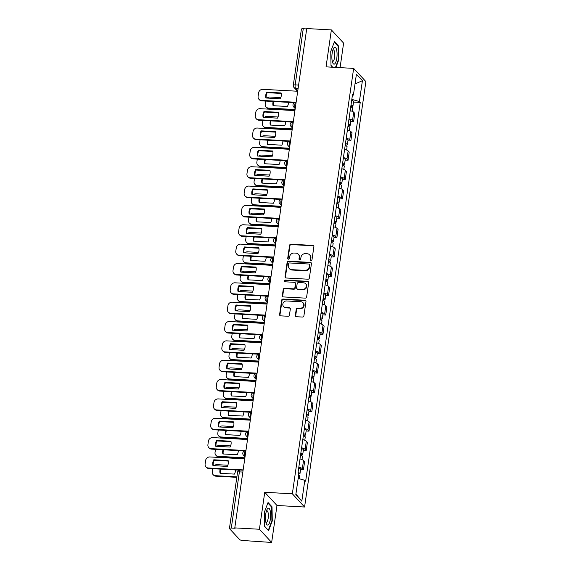 <?xml version="1.0" encoding="UTF-8"?>
<svg xmlns="http://www.w3.org/2000/svg" width="571" height="571" viewBox="0 0 571 571"><rect width="100%" height="100%" fill="white"/><g stroke="black" fill="none" stroke-linecap="round" stroke-linejoin="round"><path stroke-width="0.86" d="M311.038 260.433A0.892 0.821 -42.8 0 0 312.016 259.634L313.879 246.693A1.278 1.171 -42.8 0 0 312.837 245.409L290.967 244.21A1.278 1.171 -42.8 0 0 289.576 245.359L287.713 258.292A0.892 0.821 -42.8 0 0 288.441 259.191A0.892 0.821 -42.8 0 0 289.411 258.385L289.654 256.714A4.083 3.74 -42.8 0 1 294.108 253.032L295.928 253.131A4.083 3.74 -42.8 0 1 299.254 257.243L299.011 258.913A0.892 0.821 -42.8 0 0 299.739 259.812A0.892 0.821 -42.8 0 0 300.71 259.006L300.953 257.335A4.083 3.74 -42.8 0 1 305.406 253.652L307.227 253.752A4.083 3.74 -42.8 0 1 310.553 257.864L310.31 259.534A0.892 0.821 -42.8 0 0 311.038 260.433M295.335 315.435A1.278 1.171 -42.8 0 0 296.378 316.719L302.516 317.055A1.278 1.171 -42.8 0 0 303.9 315.906L305.97 301.538A1.278 1.171 -42.8 0 0 304.935 300.253L283.066 299.054A1.278 1.171 -42.8 0 0 281.674 300.203L279.604 314.571A1.278 1.171 -42.8 0 0 280.647 315.849L288.055 316.263A1.278 1.171 -42.8 0 0 289.447 315.106L290.332 308.961A1.278 1.171 -42.8 0 0 289.29 307.676L285.614 307.476A3.412 3.126 -42.8 0 1 283.216 302.894A3.412 3.126 -42.8 0 1 286.556 300.96L300.953 301.752A3.412 3.126 -42.8 0 1 303.358 306.334A3.412 3.126 -42.8 0 1 300.011 308.269L297.612 308.133A1.278 1.171 -42.8 0 0 296.221 309.289L295.335 315.435L295.692 315.82A1.278 1.171 -42.8 0 0 295.821 316.541M292.345 493.808L264.744 492.288L259.42 529.246L234.788 527.889L306.741 28.55L331.373 29.906L326.048 66.864L353.649 68.384L292.345 493.808L304.579 507.012L365.883 81.589L353.649 68.384M307.969 279.198A1.278 1.171 -42.8 0 0 309.361 278.041L311.431 263.681A1.278 1.171 -42.8 0 0 310.388 262.396L288.519 261.19A1.278 1.171 -42.8 0 0 287.127 262.339L285.057 276.707A1.278 1.171 -42.8 0 0 286.1 277.991L307.969 279.198M308.704 282.609L306.634 296.977A1.278 1.171 -42.8 0 1 305.242 298.126L283.373 296.92A1.278 1.171 -42.8 0 1 282.331 295.635L283.216 289.49A1.278 1.171 -42.8 0 1 284.608 288.341L293.48 288.826A1.278 1.171 -42.8 0 0 294.872 287.677L295.457 283.594A1.278 1.171 -42.8 0 0 294.415 282.317L285.186 281.803A0.892 0.821 -42.8 0 1 284.551 280.604A0.892 0.821 -42.8 0 1 285.429 280.097L307.662 281.325A1.278 1.171 -42.8 0 1 308.704 282.609M259.42 529.246L271.653 542.45L242.825 540.494A2.598 0.692 -171.8 0 1 239.634 539.588L229.542 528.696A2.598 0.692 -171.8 0 1 229.442 528.461L237.543 472.274A2.598 0.692 8.2 0 1 239.399 471.874L231.305 528.061A2.598 0.692 -171.8 0 0 229.442 528.461M340.073 67.642L343.606 43.111L331.373 29.906M271.653 542.45L276.978 505.492L304.579 507.012M234.788 527.889L235.145 528.275L231.305 528.061M298.59 85.1L295.164 84.908A2.598 0.692 8.2 0 0 293.301 85.307L301.402 29.121A2.598 0.692 8.2 0 1 303.258 28.721L295.164 84.908A2.598 0.785 93.2 0 0 295.521 88.162L297.798 90.618M306.691 28.914L303.258 28.721M349.009 118.882A5.981 1.599 8.2 0 1 352.528 120.41L353.706 112.223A5.981 1.599 -171.8 0 0 350.187 110.695M353.706 112.223L354.791 113.393L353.613 121.58L350.737 121.423M352.528 120.41L353.613 121.58M347.946 140.773L350.822 140.93L352.007 132.743L350.915 131.573A5.981 1.599 -171.8 0 0 347.404 130.045M346.219 138.232A5.981 1.599 8.2 0 1 349.738 139.759L350.822 140.93M345.155 160.123L348.039 160.28L349.216 152.093L348.132 150.922A5.981 1.599 -171.8 0 0 344.613 149.395M343.435 157.582A5.981 1.599 8.2 0 1 346.947 159.102L348.039 160.28M342.372 179.472L345.248 179.629L346.426 171.443L345.341 170.265A5.981 1.599 -171.8 0 0 341.822 168.745M340.644 176.931A5.981 1.599 8.2 0 1 344.163 178.452L345.248 179.629M339.581 198.815L342.464 198.979L343.642 190.793L342.55 189.615A5.981 1.599 -171.8 0 0 339.038 188.095M337.861 196.274A5.981 1.599 8.2 0 1 341.372 197.802L342.464 198.979M336.797 218.165L339.674 218.322L340.851 210.142L339.766 208.965A5.981 1.599 -171.8 0 0 336.248 207.437M335.07 215.624A5.981 1.599 8.2 0 1 338.589 217.151L339.674 218.322M334.006 237.515L336.883 237.672L338.068 229.485L336.976 228.314A5.981 1.599 -171.8 0 0 333.464 226.787M332.279 234.974A5.981 1.599 8.2 0 1 335.798 236.501L336.883 237.672M331.216 256.864L334.099 257.021L335.277 248.835L334.192 247.664A5.981 1.599 -171.8 0 0 330.673 246.137M329.496 254.323A5.981 1.599 8.2 0 1 333.007 255.851L334.099 257.021M328.432 276.214L331.308 276.371L332.486 268.184L331.401 267.007A5.981 1.599 -171.8 0 0 327.882 265.486M326.705 273.673A5.981 1.599 8.2 0 1 330.224 275.193L331.308 276.371M325.641 295.557L328.518 295.721L329.703 287.534L328.611 286.356A5.981 1.599 -171.8 0 0 325.099 284.836M323.914 293.023A5.981 1.599 8.2 0 1 327.433 294.543L328.518 295.721M322.851 314.906L325.734 315.064L326.912 306.884L325.827 305.706A5.981 1.599 -171.8 0 0 322.308 304.179M321.13 312.366A5.981 1.599 8.2 0 1 324.642 313.893L325.734 315.064M320.067 334.256L322.943 334.413L324.121 326.227L323.036 325.056A5.981 1.599 -171.8 0 0 319.517 323.529M318.34 331.715A5.981 1.599 8.2 0 1 321.858 333.243L322.943 334.413M317.276 353.606L320.153 353.763L321.337 345.576L320.245 344.406A5.981 1.599 -171.8 0 0 316.734 342.878M315.549 351.065A5.981 1.599 8.2 0 1 319.068 352.592L320.153 353.763M314.485 372.956L317.369 373.113L318.547 364.926L317.462 363.756A5.981 1.599 -171.8 0 0 313.943 362.228M312.765 370.415A5.981 1.599 8.2 0 1 316.277 371.935L317.369 373.113M311.702 392.306L314.578 392.463L315.756 384.276L314.671 383.098A5.981 1.599 -171.8 0 0 311.152 381.578M309.974 389.765A5.981 1.599 8.2 0 1 313.493 391.285L314.578 392.463M308.911 411.648L311.795 411.812L312.972 403.626L311.88 402.448A5.981 1.599 -171.8 0 0 308.369 400.928M307.191 409.107A5.981 1.599 8.2 0 1 310.703 410.635L311.795 411.812M306.127 430.998L309.004 431.155L310.181 422.968L309.097 421.798A5.981 1.599 -171.8 0 0 305.578 420.27M304.4 428.457A5.981 1.599 8.2 0 1 307.919 429.984L309.004 431.155M303.337 450.348L306.213 450.505L307.398 442.318L306.306 441.147A5.981 1.599 -171.8 0 0 302.794 439.62M301.609 447.807A5.981 1.599 8.2 0 1 305.128 449.334L306.213 450.505M300.546 469.697L303.429 469.854L304.607 461.668L303.522 460.497A5.981 1.599 -171.8 0 0 300.003 458.97M298.826 467.157A5.981 1.599 8.2 0 1 302.337 468.677L303.429 469.854M352.386 95.443L353.406 95.071L356.411 74.237L362.407 80.704L359.402 101.538L351.822 99.39M298.169 478.434L304.814 480.325L305.656 481.232L360.237 102.445L359.402 101.538M304.814 480.325L301.816 501.16L295.821 494.693L298.826 473.859L297.991 472.952L352.571 94.165L353.406 95.071M335.905 67.407L338.696 60.026L338.432 45.908L334.456 41.619L330.745 51.447L331.009 65.558L332.55 67.228M264.744 492.288L276.978 505.492M268.57 530.737L272.281 520.916L272.017 506.798L268.042 502.509L264.33 512.33L264.594 526.448L268.57 530.737M353.52 102.073L360.237 102.445M362.407 80.704L355.005 83.987M295.906 494.093L301.816 501.16M338.275 59.998L338.696 60.026M337.761 45.873L338.432 45.908M271.86 520.888L272.281 520.916M271.346 506.762L272.017 506.798M310.717 260.355A0.892 0.821 -42.8 0 1 310.667 259.919L310.91 258.249A4.083 3.74 -42.8 0 0 310.017 255.258L309.66 254.873M298.362 254.252L298.719 254.637A4.083 3.74 -42.8 0 1 299.611 257.628L299.368 259.298A0.892 0.821 -42.8 0 0 299.418 259.726M313.75 245.973A1.278 1.171 -42.8 0 0 313.194 245.794L291.324 244.595A1.278 1.171 -42.8 0 0 289.932 245.744L288.07 258.677A0.892 0.821 -42.8 0 0 288.119 259.106M311.302 262.96A1.278 1.171 -42.8 0 0 310.745 262.781L288.876 261.575A1.278 1.171 -42.8 0 0 287.484 262.724L285.414 277.092A1.278 1.171 -42.8 0 0 285.543 277.813M309.532 264.923A0.892 0.821 -42.8 0 0 308.811 264.023L289.611 262.967A0.892 0.821 -42.8 0 0 288.64 263.773L288.384 265.536A4.083 3.74 -42.8 0 0 291.71 269.648L304.828 270.368A4.083 3.74 -42.8 0 0 309.282 266.686L309.532 264.923L309.889 265.308A0.892 0.821 -42.8 0 0 309.696 264.651L309.339 264.273M289.276 268.527L289.633 268.912A4.083 3.74 -42.8 0 0 292.066 270.033L291.71 269.648M309.889 265.308L309.639 267.071A4.083 3.74 -42.8 0 1 305.185 270.754L292.066 270.033M295.178 282.666L295.535 283.052A1.278 1.171 -42.8 0 1 295.814 283.98L295.221 288.062A1.278 1.171 -42.8 0 1 293.837 289.212L284.965 288.726A1.278 1.171 -42.8 0 0 283.573 289.875L282.688 296.021A1.278 1.171 -42.8 0 0 282.816 296.742M308.576 281.888A1.278 1.171 -42.8 0 0 308.019 281.71L285.785 280.482A0.892 0.821 -42.8 0 0 284.865 281.717M302.68 289.333A3.412 3.126 -42.8 0 0 305.656 283.758A3.412 3.126 -42.8 0 0 303.622 282.823L298.547 282.538A1.278 1.171 -42.8 0 0 297.156 283.694L296.57 287.77A1.278 1.171 -42.8 0 0 297.605 289.054L303.037 289.718A3.412 3.126 -42.8 0 0 306.013 284.144L305.656 283.758M296.849 288.705L297.205 289.09A1.278 1.171 -42.8 0 0 297.962 289.44L297.605 289.054M303.037 289.718L297.962 289.44M302.987 302.687L303.344 303.073A3.412 3.126 -42.8 0 1 300.367 308.654L297.969 308.518A1.278 1.171 -42.8 0 0 296.577 309.668L295.692 315.82M283.58 306.541L283.937 306.927A3.412 3.126 -42.8 0 0 285.971 307.862L285.614 307.476M290.204 308.24A1.278 1.171 -42.8 0 0 289.647 308.062L285.971 307.862M305.849 300.817A1.278 1.171 -42.8 0 0 305.292 300.639L283.423 299.44A1.278 1.171 -42.8 0 0 282.031 300.589L279.961 314.949A1.278 1.171 -42.8 0 0 280.083 315.67M350.73 106.955A3.248 0.871 8.2 0 1 352.664 108.055L352.193 111.324M273.195 101.495A8.13 7.437 -42.8 0 0 273.059 105.699L287.399 106.484A8.13 7.437 -42.8 0 0 288.462 102.337M280.804 97.62L269.99 97.027A3.904 3.569 -42.8 0 0 267.107 98.062M265.665 101.081L265.222 104.143A3.904 3.569 -42.8 0 0 268.406 108.062L295.071 109.532M350.958 105.378A1.563 0.414 8.2 0 1 351.293 105.706A1.563 0.414 8.2 0 1 350.88 105.921M351.029 104.85A3.248 0.871 8.2 0 1 352.964 105.942A3.248 0.871 8.2 0 1 350.801 106.449M351.679 100.382A3.248 0.871 8.2 0 1 353.606 101.481L352.964 105.942M273.823 101.531A8.13 7.437 -42.8 0 0 273.416 105.714M295.007 110.003L268.87 108.569A3.904 3.569 137.2 0 1 266.543 107.498L266.079 106.998M281.21 93.437L267.228 92.666A8.13 7.437 137.2 0 0 266.286 98.019M294.772 102.687L261.732 100.867A3.904 3.569 137.2 0 1 259.405 99.797L258.941 99.297A3.904 3.569 -42.8 0 0 261.268 100.368L261.732 100.867M266.764 92.167A8.13 7.437 137.2 0 0 265.929 97.998L280.261 98.783A8.13 7.437 137.2 0 0 281.103 92.959L266.764 92.167L267.228 92.666M297.705 91.246L262.86 89.326A3.904 3.569 -42.8 0 0 258.613 92.845L258.092 96.442A3.904 3.569 -42.8 0 0 258.941 99.297M296.113 102.288L261.268 100.368M347.939 126.305A3.248 0.871 8.2 0 1 349.873 127.404L349.402 130.673M270.404 120.845A8.13 7.437 -42.8 0 0 270.269 125.042L284.608 125.834A8.13 7.437 -42.8 0 0 285.671 121.687M278.02 116.969L267.207 116.377A3.904 3.569 -42.8 0 0 264.316 117.412M262.881 120.431L262.439 123.486A3.904 3.569 -42.8 0 0 265.615 127.412L292.281 128.882M348.167 124.728A1.563 0.414 8.2 0 1 348.503 125.049A1.563 0.414 8.2 0 1 348.089 125.27M348.246 124.2A3.248 0.871 8.2 0 1 350.18 125.292A3.248 0.871 8.2 0 1 348.01 125.798M348.888 119.732A3.248 0.871 8.2 0 1 350.822 120.831L350.18 125.292M271.032 120.881A8.13 7.437 -42.8 0 0 270.633 125.063M292.216 129.353L266.079 127.911A3.904 3.569 137.2 0 1 263.752 126.848L263.288 126.341M345.155 145.655A3.248 0.871 8.2 0 1 347.082 146.747L346.611 150.016M267.621 140.195A8.13 7.437 -42.8 0 0 267.485 144.392L281.817 145.184A8.13 7.437 -42.8 0 0 282.888 141.037M275.229 136.319L264.416 135.727A3.904 3.569 -42.8 0 0 261.532 136.762M260.09 139.781L259.648 142.836A3.904 3.569 -42.8 0 0 262.824 146.761L289.497 148.232M345.376 144.078A1.563 0.414 8.2 0 1 345.719 144.399A1.563 0.414 8.2 0 1 345.305 144.613M345.455 143.542A3.248 0.871 8.2 0 1 347.389 144.641A3.248 0.871 8.2 0 1 345.227 145.148M346.097 139.081A3.248 0.871 8.2 0 1 348.032 140.173L347.389 144.641M268.242 140.23A8.13 7.437 -42.8 0 0 267.842 144.413M289.426 148.703L263.288 147.261A3.904 3.569 137.2 0 1 260.961 146.19L260.497 145.691M334.32 47.486A8.451 2.555 93.2 0 0 333.457 48.592A8.451 2.555 93.2 0 0 332.679 62.696A8.451 2.555 93.2 0 0 334.627 63.952A8.451 2.555 93.2 0 0 337.061 53.86A8.451 2.555 93.2 0 0 334.32 47.486M332.251 61.197A5.789 1.749 93.2 0 0 332.686 61.418A5.789 1.749 93.2 0 0 333.114 61.275A5.789 1.749 93.2 0 0 334.777 55.044A5.789 1.749 93.2 0 0 333.328 49.863A5.789 1.749 93.2 0 0 332.9 50.005A5.789 1.749 93.2 0 0 332.864 50.027M334.271 42.104L338.068 46.201L338.325 59.876L335.484 67.385M332.722 67.235L331.002 65.379M267.906 508.376A8.451 2.555 93.2 0 0 267.042 509.482A8.451 2.555 93.2 0 0 266.264 523.586A8.451 2.555 93.2 0 0 268.213 524.842A8.451 2.555 93.2 0 0 270.647 514.742A8.451 2.555 93.2 0 0 267.906 508.376M265.836 522.087A5.789 1.749 93.2 0 0 266.272 522.308A5.789 1.749 93.2 0 0 266.7 522.165A5.789 1.749 93.2 0 0 268.363 515.934A5.789 1.749 93.2 0 0 266.907 510.752A5.789 1.749 93.2 0 0 266.486 510.895A5.789 1.749 93.2 0 0 266.45 510.917M267.856 502.994L271.653 507.091L271.91 520.766L268.313 530.288L264.587 526.269M278.42 112.787L264.444 112.016A8.13 7.437 137.2 0 0 263.495 117.362M291.988 122.037L258.949 120.217A3.904 3.569 137.2 0 1 256.622 119.146L256.158 118.647A3.904 3.569 -42.8 0 0 258.485 119.717L258.949 120.217M263.98 111.516A8.13 7.437 137.2 0 0 263.138 117.348L277.477 118.133A8.13 7.437 137.2 0 0 278.313 112.309L263.98 111.516L264.444 112.016M294.921 110.596L260.076 108.676A3.904 3.569 -42.8 0 0 255.822 112.194L255.308 115.792A3.904 3.569 -42.8 0 0 256.158 118.647M293.33 121.63L258.485 119.717M275.629 132.137L261.654 131.366A8.13 7.437 137.2 0 0 260.711 136.712M289.197 141.38L256.158 139.56A3.904 3.569 137.2 0 1 253.831 138.496L253.367 137.989A3.904 3.569 -42.8 0 0 255.694 139.06L256.158 139.56M261.19 130.866A8.13 7.437 137.2 0 0 260.347 136.69L274.687 137.483A8.13 7.437 137.2 0 0 275.529 131.651L261.19 130.866L261.654 131.366M292.131 129.945L257.285 128.025A3.904 3.569 -42.8 0 0 253.039 131.537L252.518 135.134A3.904 3.569 -42.8 0 0 253.367 137.989M290.539 140.98L255.694 139.06M342.364 165.005A3.248 0.871 8.2 0 1 344.299 166.097L343.828 169.366M264.83 159.545A8.13 7.437 -42.8 0 0 264.694 163.741L279.033 164.534A8.13 7.437 -42.8 0 0 280.097 160.38M272.438 155.669L261.632 155.069A3.904 3.569 -42.8 0 0 258.742 156.104M257.3 159.131L256.864 162.185A3.904 3.569 -42.8 0 0 260.041 166.111L286.706 167.581M342.593 163.427A1.563 0.414 8.2 0 1 342.928 163.749A1.563 0.414 8.2 0 1 342.514 163.963M342.671 162.892A3.248 0.871 8.2 0 1 344.599 163.991A3.248 0.871 8.2 0 1 342.436 164.498M343.314 158.431A3.248 0.871 8.2 0 1 345.248 159.523L344.599 163.991M265.458 159.58A8.13 7.437 -42.8 0 0 265.051 163.763M286.642 168.052L260.504 166.611A3.904 3.569 137.2 0 1 258.178 165.54L257.714 165.04M339.574 184.347A3.248 0.871 8.2 0 1 341.508 185.447L341.037 188.715M262.046 178.894A8.13 7.437 -42.8 0 0 261.903 183.091L276.243 183.876A8.13 7.437 -42.8 0 0 277.306 179.729M269.655 175.019L258.841 174.419A3.904 3.569 -42.8 0 0 255.951 175.454M254.516 178.473L254.074 181.535A3.904 3.569 -42.8 0 0 257.25 185.461L283.923 186.931M339.802 182.77A1.563 0.414 8.2 0 1 340.138 183.098A1.563 0.414 8.2 0 1 339.724 183.312M339.881 182.242A3.248 0.871 8.2 0 1 341.815 183.341A3.248 0.871 8.2 0 1 339.652 183.848M340.523 177.774A3.248 0.871 8.2 0 1 342.457 178.873L341.815 183.341M262.667 178.923A8.13 7.437 -42.8 0 0 262.267 183.113M283.851 187.402L257.714 185.96A3.904 3.569 137.2 0 1 255.387 184.89L254.923 184.39M336.79 203.697A3.248 0.871 8.2 0 1 338.724 204.796L338.253 208.065M259.255 198.237A8.13 7.437 -42.8 0 0 259.12 202.441L273.452 203.226A8.13 7.437 -42.8 0 0 274.523 199.079M266.864 194.361L256.051 193.769A3.904 3.569 -42.8 0 0 253.167 194.804M251.725 197.823L251.283 200.885A3.904 3.569 -42.8 0 0 254.459 204.811L281.132 206.274M337.018 202.12A1.563 0.414 8.2 0 1 337.354 202.448A1.563 0.414 8.2 0 1 336.94 202.662M337.09 201.592A3.248 0.871 8.2 0 1 339.024 202.684A3.248 0.871 8.2 0 1 336.861 203.19M337.732 197.123A3.248 0.871 8.2 0 1 339.666 198.223L339.024 202.684M259.876 198.273A8.13 7.437 -42.8 0 0 259.477 202.455M281.06 206.745L254.923 205.31A3.904 3.569 137.2 0 1 252.603 204.24L252.139 203.74M272.845 151.486L258.863 150.715A8.13 7.437 137.2 0 0 257.921 156.061M286.414 160.729L253.367 158.909A3.904 3.569 137.2 0 1 251.04 157.839L250.583 157.339A3.904 3.569 -42.8 0 0 252.903 158.41L253.367 158.909M258.399 150.216A8.13 7.437 137.2 0 0 257.564 156.04L271.896 156.832A8.13 7.437 137.2 0 0 272.738 151.001L258.399 150.216L258.863 150.715M289.34 149.288L254.495 147.375A3.904 3.569 -42.8 0 0 250.248 150.887L249.727 154.484A3.904 3.569 -42.8 0 0 250.583 157.339M287.755 160.33L252.903 158.41M270.054 170.829L256.079 170.058A8.13 7.437 137.2 0 0 255.13 175.411M283.623 180.079L250.583 178.259A3.904 3.569 137.2 0 1 248.257 177.188L247.793 176.689A3.904 3.569 -42.8 0 0 250.119 177.759L250.583 178.259M255.615 169.558A8.13 7.437 137.2 0 0 254.773 175.39L269.112 176.182A8.13 7.437 137.2 0 0 269.947 170.351L255.615 169.558L256.079 170.058M286.556 168.638L251.711 166.718A3.904 3.569 -42.8 0 0 247.457 170.237L246.943 173.834A3.904 3.569 -42.8 0 0 247.793 176.689M284.965 179.679L250.119 177.759M267.271 190.179L253.288 189.408A8.13 7.437 137.2 0 0 252.346 194.761M280.832 199.429L247.793 197.609A3.904 3.569 137.2 0 1 245.466 196.538L245.002 196.039A3.904 3.569 -42.8 0 0 247.329 197.109L247.793 197.609M252.825 188.908A8.13 7.437 137.2 0 0 251.982 194.74L266.322 195.525A8.13 7.437 137.2 0 0 267.164 189.7L252.825 188.908L253.288 189.408M283.766 187.987L248.92 186.067A3.904 3.569 -42.8 0 0 244.674 189.586L244.152 193.184A3.904 3.569 -42.8 0 0 245.002 196.039M282.174 199.029L247.329 197.109M333.999 223.047A3.248 0.871 8.2 0 1 335.934 224.146L335.462 227.415M256.465 217.587A8.13 7.437 -42.8 0 0 256.329 221.784L270.668 222.576A8.13 7.437 -42.8 0 0 271.732 218.429M264.08 213.711L253.267 213.119A3.904 3.569 -42.8 0 0 250.376 214.154M248.935 217.173L248.499 220.228A3.904 3.569 -42.8 0 0 251.675 224.153L278.341 225.624M334.228 221.469A1.563 0.414 8.2 0 1 334.563 221.791A1.563 0.414 8.2 0 1 334.149 222.012M334.306 220.941A3.248 0.871 8.2 0 1 336.233 222.033A3.248 0.871 8.2 0 1 334.071 222.54M334.949 216.473A3.248 0.871 8.2 0 1 336.883 217.572L336.233 222.033M257.093 217.622A8.13 7.437 -42.8 0 0 256.686 221.805M278.277 226.095L252.139 224.653A3.904 3.569 137.2 0 1 249.812 223.589L249.349 223.09M264.48 209.528L250.505 208.758A8.13 7.437 137.2 0 0 249.556 214.104M278.048 218.779L245.002 216.959A3.904 3.569 137.2 0 1 242.682 215.888L242.218 215.388A3.904 3.569 -42.8 0 0 244.538 216.459L245.002 216.959M250.041 208.258A8.13 7.437 137.2 0 0 249.199 214.089L263.531 214.874A8.13 7.437 137.2 0 0 264.373 209.05L250.041 208.258L250.505 208.758M280.982 207.337L246.13 205.417A3.904 3.569 -42.8 0 0 241.883 208.936L241.362 212.533A3.904 3.569 -42.8 0 0 242.218 215.388M279.39 218.372L244.538 216.459M331.209 242.397A3.248 0.871 8.2 0 1 333.143 243.489L332.672 246.765M253.681 236.936A8.13 7.437 -42.8 0 0 253.545 241.133L267.878 241.926A8.13 7.437 -42.8 0 0 268.948 237.779M261.29 233.061L250.476 232.468A3.904 3.569 -42.8 0 0 247.586 233.503M246.151 236.522L245.708 239.577A3.904 3.569 -42.8 0 0 248.885 243.503L275.557 244.973M331.437 240.819A1.563 0.414 8.2 0 1 331.772 241.14A1.563 0.414 8.2 0 1 331.358 241.362M331.515 240.284A3.248 0.871 8.2 0 1 333.45 241.383A3.248 0.871 8.2 0 1 331.287 241.89M332.158 235.823A3.248 0.871 8.2 0 1 334.092 236.915L333.45 241.383M254.302 236.972A8.13 7.437 -42.8 0 0 253.902 241.155M275.486 245.444L249.349 244.003A3.904 3.569 137.2 0 1 247.022 242.932L246.558 242.432M261.689 228.878L247.714 228.107A8.13 7.437 137.2 0 0 246.765 233.453M275.258 238.121L242.218 236.308A3.904 3.569 137.2 0 1 239.891 235.238L239.427 234.738A3.904 3.569 -42.8 0 0 241.754 235.802L242.218 236.308M247.25 227.608A8.13 7.437 137.2 0 0 246.408 233.439L260.747 234.224A8.13 7.437 137.2 0 0 261.589 228.393L247.25 227.608L247.714 228.107M278.191 226.687L243.346 224.767A3.904 3.569 -42.8 0 0 239.092 228.279L238.578 231.876A3.904 3.569 -42.8 0 0 239.427 234.738M276.6 237.722L241.754 235.802M328.425 261.746A3.248 0.871 8.2 0 1 330.359 262.838L329.888 266.107M250.89 256.286A8.13 7.437 -42.8 0 0 250.755 260.483L265.094 261.275A8.13 7.437 -42.8 0 0 266.157 257.128M258.499 252.411L247.686 251.811A3.904 3.569 -42.8 0 0 244.802 252.846M243.36 255.872L242.918 258.927A3.904 3.569 -42.8 0 0 246.101 262.853L272.767 264.323M328.653 260.169A1.563 0.414 8.2 0 1 328.989 260.49A1.563 0.414 8.2 0 1 328.575 260.704M328.725 259.634A3.248 0.871 8.2 0 1 330.659 260.733A3.248 0.871 8.2 0 1 328.496 261.24M329.374 255.173A3.248 0.871 8.2 0 1 331.301 256.265L330.659 260.733M251.511 256.322A8.13 7.437 -42.8 0 0 251.112 260.504M272.695 264.794L246.565 263.352A3.904 3.569 137.2 0 1 244.238 262.282L243.774 261.782M258.906 248.228L244.923 247.457A8.13 7.437 137.2 0 0 243.981 252.803M272.467 257.471L239.427 255.651A3.904 3.569 137.2 0 1 237.101 254.58L236.637 254.081A3.904 3.569 -42.8 0 0 238.964 255.151L239.427 255.651M244.459 246.958A8.13 7.437 137.2 0 0 243.624 252.782L257.956 253.574A8.13 7.437 137.2 0 0 258.799 247.743L244.459 246.958L244.923 247.457M275.4 246.037L240.555 244.117A3.904 3.569 -42.8 0 0 236.308 247.628L235.787 251.226A3.904 3.569 -42.8 0 0 236.637 254.081M273.809 257.071L238.964 255.151M325.634 281.089A3.248 0.871 8.2 0 1 327.568 282.188L327.097 285.457M248.1 275.636A8.13 7.437 -42.8 0 0 247.964 279.833L262.303 280.625A8.13 7.437 -42.8 0 0 263.367 276.471M255.715 271.76L244.902 271.161A3.904 3.569 -42.8 0 0 242.011 272.196M240.577 275.215L240.134 278.277A3.904 3.569 -42.8 0 0 243.31 282.202L269.976 283.673M325.863 279.519A1.563 0.414 8.2 0 1 326.198 279.84A1.563 0.414 8.2 0 1 325.784 280.054M325.941 278.983A3.248 0.871 8.2 0 1 327.875 280.083A3.248 0.871 8.2 0 1 325.706 280.589M326.583 274.515A3.248 0.871 8.2 0 1 328.518 275.615L327.875 280.083M248.728 275.665A8.13 7.437 -42.8 0 0 248.321 279.854M269.912 284.144L243.774 282.702A3.904 3.569 137.2 0 1 241.447 281.631L240.983 281.132M256.115 267.571L242.14 266.807A8.13 7.437 137.2 0 0 241.19 272.153M269.683 276.821L236.644 275.001A3.904 3.569 137.2 0 1 234.317 273.93L233.853 273.43A3.904 3.569 -42.8 0 0 236.18 274.501L236.644 275.001M241.676 266.3A8.13 7.437 137.2 0 0 240.834 272.131L255.173 272.924A8.13 7.437 137.2 0 0 256.008 267.092L241.676 266.3L242.14 266.807M272.617 265.379L237.764 263.459A3.904 3.569 -42.8 0 0 233.518 266.978L232.997 270.575A3.904 3.569 -42.8 0 0 233.853 273.43M271.025 276.421L236.18 274.501M322.851 300.439A3.248 0.871 8.2 0 1 324.778 301.538L324.307 304.807M245.316 294.979A8.13 7.437 -42.8 0 0 245.18 299.183L259.512 299.968A8.13 7.437 -42.8 0 0 260.583 295.821M252.924 291.103L242.111 290.511A3.904 3.569 -42.8 0 0 239.228 291.545M237.786 294.565L237.343 297.627A3.904 3.569 -42.8 0 0 240.519 301.552L267.192 303.015M323.072 298.861A1.563 0.414 8.2 0 1 323.407 299.19A1.563 0.414 8.2 0 1 322.993 299.404M323.15 298.333A3.248 0.871 8.2 0 1 325.085 299.432A3.248 0.871 8.2 0 1 322.922 299.932M323.793 293.865A3.248 0.871 8.2 0 1 325.727 294.964L325.085 299.432M245.937 295.014A8.13 7.437 -42.8 0 0 245.537 299.197M267.121 303.486L240.983 302.052A3.904 3.569 137.2 0 1 238.657 300.981L238.193 300.482M320.06 319.789A3.248 0.871 8.2 0 1 321.994 320.888L321.523 324.157M242.525 314.328A8.13 7.437 -42.8 0 0 242.39 318.532L256.729 319.317A8.13 7.437 -42.8 0 0 257.792 315.171M250.134 310.453L239.328 309.86A3.904 3.569 -42.8 0 0 236.437 310.895M234.995 313.914L234.56 316.969A3.904 3.569 -42.8 0 0 237.736 320.895L264.402 322.365M320.288 318.211A1.563 0.414 8.2 0 1 320.624 318.539A1.563 0.414 8.2 0 1 320.21 318.754M320.36 317.683A3.248 0.871 8.2 0 1 322.294 318.775A3.248 0.871 8.2 0 1 320.131 319.282M321.009 313.215A3.248 0.871 8.2 0 1 322.936 314.314L322.294 318.775M243.153 314.364A8.13 7.437 -42.8 0 0 242.746 318.547M264.337 322.836L238.2 321.402A3.904 3.569 137.2 0 1 235.873 320.331L235.409 319.831M317.269 339.138A3.248 0.871 8.2 0 1 319.203 340.237L318.732 343.506M239.734 333.678A8.13 7.437 -42.8 0 0 239.599 337.875L253.938 338.667A8.13 7.437 -42.8 0 0 255.001 334.52M247.35 329.802L236.537 329.21A3.904 3.569 -42.8 0 0 233.646 330.245M232.211 333.264L231.769 336.319A3.904 3.569 -42.8 0 0 234.945 340.245L261.611 341.715M317.497 337.561A1.563 0.414 8.2 0 1 317.833 337.882A1.563 0.414 8.2 0 1 317.419 338.103M317.576 337.026A3.248 0.871 8.2 0 1 319.51 338.125A3.248 0.871 8.2 0 1 317.34 338.632M318.218 332.565A3.248 0.871 8.2 0 1 320.153 333.664L319.51 338.125M240.362 333.714A8.13 7.437 -42.8 0 0 239.963 337.896M261.547 342.186L235.409 340.744A3.904 3.569 137.2 0 1 233.082 339.681L232.618 339.174M314.485 358.488A3.248 0.871 8.2 0 1 316.413 359.58L315.941 362.849M236.951 353.028A8.13 7.437 -42.8 0 0 236.815 357.225L251.147 358.017A8.13 7.437 -42.8 0 0 252.218 353.87M244.559 349.152L233.746 348.553A3.904 3.569 -42.8 0 0 230.862 349.588M229.421 352.614L228.978 355.669A3.904 3.569 -42.8 0 0 232.154 359.594L258.827 361.065M314.707 356.911A1.563 0.414 8.2 0 1 315.049 357.232A1.563 0.414 8.2 0 1 314.635 357.446M314.785 356.375A3.248 0.871 8.2 0 1 316.719 357.475A3.248 0.871 8.2 0 1 314.557 357.981M315.428 351.914A3.248 0.871 8.2 0 1 317.362 353.006L316.719 357.475M237.572 353.064A8.13 7.437 -42.8 0 0 237.172 357.246M258.756 361.536L232.618 360.094A3.904 3.569 137.2 0 1 230.291 359.023L229.835 358.524M311.695 377.838A3.248 0.871 8.2 0 1 313.629 378.93L313.158 382.199M234.16 372.378A8.13 7.437 -42.8 0 0 234.024 376.575L248.364 377.367A8.13 7.437 -42.8 0 0 249.427 373.213M241.776 368.502L230.962 367.902A3.904 3.569 -42.8 0 0 228.072 368.937M226.63 371.964L226.195 375.019A3.904 3.569 -42.8 0 0 229.371 378.944L256.036 380.414M311.923 376.26A1.563 0.414 8.2 0 1 312.258 376.582A1.563 0.414 8.2 0 1 311.845 376.796M312.002 375.725A3.248 0.871 8.2 0 1 313.929 376.824A3.248 0.871 8.2 0 1 311.766 377.331M312.644 371.264A3.248 0.871 8.2 0 1 314.578 372.356L313.929 376.824M234.788 372.406A8.13 7.437 -42.8 0 0 234.381 376.596M255.972 380.886L229.835 379.444A3.904 3.569 137.2 0 1 227.508 378.373L227.044 377.874M308.904 397.18A3.248 0.871 8.2 0 1 310.838 398.28L310.367 401.549M231.376 391.72A8.13 7.437 -42.8 0 0 231.234 395.924L245.573 396.709A8.13 7.437 -42.8 0 0 246.643 392.562M238.985 387.852L228.172 387.252A3.904 3.569 -42.8 0 0 225.281 388.287M223.846 391.306L223.404 394.368A3.904 3.569 -42.8 0 0 226.58 398.294L253.253 399.757M309.132 395.603A1.563 0.414 8.2 0 1 309.468 395.931A1.563 0.414 8.2 0 1 309.054 396.146M309.211 395.075A3.248 0.871 8.2 0 1 311.145 396.174A3.248 0.871 8.2 0 1 308.982 396.681M309.853 390.607A3.248 0.871 8.2 0 1 311.787 391.706L311.145 396.174M231.997 391.756A8.13 7.437 -42.8 0 0 231.598 395.946M253.181 400.228L227.044 398.794A3.904 3.569 137.2 0 1 224.717 397.723L224.253 397.223M253.324 286.92L239.349 286.15A8.13 7.437 137.2 0 0 238.407 291.503M266.893 296.171L233.853 294.35A3.904 3.569 137.2 0 1 231.526 293.28L231.062 292.78A3.904 3.569 -42.8 0 0 233.389 293.851L233.853 294.35M238.885 285.65A8.13 7.437 137.2 0 0 238.043 291.481L252.382 292.273A8.13 7.437 137.2 0 0 253.224 286.442L238.885 285.65L239.349 286.15M269.826 284.729L234.981 282.809A3.904 3.569 -42.8 0 0 230.727 286.328L230.213 289.925A3.904 3.569 -42.8 0 0 231.062 292.78M268.234 295.771L233.389 293.851M250.541 306.27L236.558 305.499A8.13 7.437 137.2 0 0 235.616 310.852M264.109 315.52L231.062 313.7A3.904 3.569 137.2 0 1 228.735 312.63L228.272 312.13A3.904 3.569 -42.8 0 0 230.598 313.201L231.062 313.7M236.094 305A8.13 7.437 137.2 0 0 235.259 310.831L249.591 311.616A8.13 7.437 137.2 0 0 250.433 305.792L236.094 305L236.558 305.499M267.035 304.079L232.19 302.159A3.904 3.569 -42.8 0 0 227.943 305.678L227.422 309.275A3.904 3.569 -42.8 0 0 228.272 312.13M265.444 315.121L230.598 313.201M247.75 325.62L233.775 324.849A8.13 7.437 137.2 0 0 232.825 330.195M261.318 334.87L228.279 333.05A3.904 3.569 137.2 0 1 225.952 331.979L225.488 331.48A3.904 3.569 -42.8 0 0 227.815 332.543L228.279 333.05M233.311 324.349A8.13 7.437 137.2 0 0 232.468 330.181L246.808 330.966A8.13 7.437 137.2 0 0 247.643 325.135L233.311 324.349L233.775 324.849M264.252 323.429L229.406 321.509A3.904 3.569 -42.8 0 0 225.152 325.027L224.639 328.618A3.904 3.569 -42.8 0 0 225.488 331.48M262.66 334.463L227.815 332.543M244.966 344.97L230.984 344.199A8.13 7.437 137.2 0 0 230.042 349.545M258.527 354.213L225.488 352.393A3.904 3.569 137.2 0 1 223.161 351.329L222.697 350.822A3.904 3.569 -42.8 0 0 225.024 351.893L225.488 352.393M230.52 343.699A8.13 7.437 137.2 0 0 229.678 349.523L244.017 350.316A8.13 7.437 137.2 0 0 244.859 344.484L230.52 343.699L230.984 344.199M261.461 342.778L226.616 340.858A3.904 3.569 -42.8 0 0 222.369 344.37L221.848 347.967A3.904 3.569 -42.8 0 0 222.697 350.822M259.869 353.813L225.024 351.893M242.175 364.312L228.193 363.549A8.13 7.437 137.2 0 0 227.251 368.895M255.744 373.562L222.697 371.742A3.904 3.569 137.2 0 1 220.377 370.672L219.914 370.172A3.904 3.569 -42.8 0 0 222.233 371.243L222.697 371.742M227.729 363.042A8.13 7.437 137.2 0 0 226.894 368.873L241.226 369.665A8.13 7.437 137.2 0 0 242.068 363.834L227.729 363.042L228.193 363.549M258.67 362.121L223.825 360.208A3.904 3.569 -42.8 0 0 219.578 363.72L219.057 367.317A3.904 3.569 -42.8 0 0 219.914 370.172M257.086 373.163L222.233 371.243M239.385 383.662L225.409 382.891A8.13 7.437 137.2 0 0 224.46 388.244M252.953 392.912L219.914 391.092A3.904 3.569 137.2 0 1 217.587 390.022L217.123 389.522A3.904 3.569 -42.8 0 0 219.45 390.593L219.914 391.092M224.945 382.392A8.13 7.437 137.2 0 0 224.103 388.223L238.442 389.015A8.13 7.437 137.2 0 0 239.278 383.184L224.945 382.392L225.409 382.891M255.887 381.471L221.041 379.551A3.904 3.569 -42.8 0 0 216.787 383.07L216.273 386.667A3.904 3.569 -42.8 0 0 217.123 389.522M254.295 392.513L219.45 390.593M306.12 416.53A3.248 0.871 8.2 0 1 308.055 417.629L307.583 420.898M228.586 411.07A8.13 7.437 -42.8 0 0 228.45 415.274L242.782 416.059A8.13 7.437 -42.8 0 0 243.853 411.912M236.194 407.194L225.381 406.602A3.904 3.569 -42.8 0 0 222.497 407.637M221.056 410.656L220.613 413.718A3.904 3.569 -42.8 0 0 223.789 417.637L250.462 419.107M306.349 414.953A1.563 0.414 8.2 0 1 306.684 415.281A1.563 0.414 8.2 0 1 306.27 415.495M306.42 414.425A3.248 0.871 8.2 0 1 308.354 415.517A3.248 0.871 8.2 0 1 306.192 416.023M307.062 409.957A3.248 0.871 8.2 0 1 308.997 411.056L308.354 415.517M229.207 411.106A8.13 7.437 -42.8 0 0 228.807 415.288M250.391 419.578L224.253 418.143A3.904 3.569 137.2 0 1 221.933 417.073L221.469 416.573M236.601 403.012L222.619 402.241A8.13 7.437 137.2 0 0 221.676 407.594M250.162 412.262L217.123 410.442A3.904 3.569 137.2 0 1 214.796 409.371L214.332 408.872A3.904 3.569 -42.8 0 0 216.659 409.942L217.123 410.442M222.155 401.741A8.13 7.437 137.2 0 0 221.32 407.573L235.652 408.358A8.13 7.437 137.2 0 0 236.494 402.534L222.155 401.741L222.619 402.241M253.096 400.821L218.25 398.901A3.904 3.569 -42.8 0 0 214.004 402.419L213.483 406.017A3.904 3.569 -42.8 0 0 214.332 408.872M251.504 411.862L216.659 409.942M303.329 435.88A3.248 0.871 8.2 0 1 305.264 436.979L304.793 440.248M225.795 430.42A8.13 7.437 -42.8 0 0 225.659 434.617L239.998 435.409A8.13 7.437 -42.8 0 0 241.062 431.262M233.411 426.544L222.597 425.952A3.904 3.569 -42.8 0 0 219.707 426.987M218.265 430.006L217.829 433.061A3.904 3.569 -42.8 0 0 221.006 436.986L247.671 438.457M303.558 434.303A1.563 0.414 8.2 0 1 303.893 434.624A1.563 0.414 8.2 0 1 303.479 434.845M303.636 433.774A3.248 0.871 8.2 0 1 305.564 434.866A3.248 0.871 8.2 0 1 303.401 435.373M304.279 429.306A3.248 0.871 8.2 0 1 306.213 430.406L305.564 434.866M226.423 430.455A8.13 7.437 -42.8 0 0 226.016 434.638M247.607 438.928L221.469 437.486A3.904 3.569 137.2 0 1 219.143 436.422L218.679 435.916M233.81 422.362L219.835 421.591A8.13 7.437 137.2 0 0 218.886 426.937M247.379 431.612L214.332 429.792A3.904 3.569 137.2 0 1 212.012 428.721L211.548 428.221A3.904 3.569 -42.8 0 0 213.875 429.292L214.332 429.792M219.371 421.091A8.13 7.437 137.2 0 0 218.529 426.922L232.868 427.708A8.13 7.437 137.2 0 0 233.703 421.883L219.371 421.091L219.835 421.591M250.312 420.17L215.46 418.25A3.904 3.569 -42.8 0 0 211.213 421.769L210.692 425.366A3.904 3.569 -42.8 0 0 211.548 428.221M248.72 431.205L213.875 429.292M300.539 455.23A3.248 0.871 8.2 0 1 302.473 456.322L302.002 459.591M223.011 449.77A8.13 7.437 -42.8 0 0 222.876 453.966L237.208 454.759A8.13 7.437 -42.8 0 0 238.278 450.612M230.62 445.894L219.806 445.301A3.904 3.569 -42.8 0 0 216.923 446.336M215.481 449.356L215.039 452.41A3.904 3.569 -42.8 0 0 218.215 456.336L244.888 457.806M300.767 453.652A1.563 0.414 8.2 0 1 301.103 453.974A1.563 0.414 8.2 0 1 300.689 454.188M300.846 453.117A3.248 0.871 8.2 0 1 302.78 454.216A3.248 0.871 8.2 0 1 300.617 454.723M301.488 448.656A3.248 0.871 8.2 0 1 303.422 449.748L302.78 454.216M223.632 449.805A8.13 7.437 -42.8 0 0 223.232 453.988M244.816 458.277L218.679 456.836A3.904 3.569 137.2 0 1 216.352 455.765L215.888 455.265M231.019 441.711L217.044 440.94A8.13 7.437 137.2 0 0 216.095 446.286M244.588 450.954L211.548 449.134A3.904 3.569 137.2 0 1 209.222 448.071L208.758 447.564A3.904 3.569 -42.8 0 0 211.084 448.635L211.548 449.134M216.58 440.441A8.13 7.437 137.2 0 0 215.738 446.265L230.077 447.057A8.13 7.437 137.2 0 0 230.92 441.226L216.58 440.441L217.044 440.94M247.521 439.52L212.676 437.6A3.904 3.569 -42.8 0 0 208.422 441.112L207.908 444.709A3.904 3.569 -42.8 0 0 208.758 447.564M245.93 450.555L211.084 448.635M298.683 474.865A3.248 0.871 8.2 0 1 299.689 475.672L299.247 478.741M220.22 469.119A8.13 7.437 -42.8 0 0 220.085 473.316L234.424 474.108A8.13 7.437 -42.8 0 0 235.488 469.962M227.829 465.244L217.016 464.644A3.904 3.569 -42.8 0 0 214.132 465.679M212.69 468.705L212.248 471.76A3.904 3.569 -42.8 0 0 215.431 475.686L236.879 476.864M298.055 472.467A3.248 0.871 8.2 0 1 299.989 473.566A3.248 0.871 8.2 0 1 298.797 474.051M298.704 468.006A3.248 0.871 8.2 0 1 300.632 469.098L299.989 473.566M220.841 469.155A8.13 7.437 -42.8 0 0 220.442 473.338M236.815 477.335L215.895 476.185A3.904 3.569 137.2 0 1 213.568 475.115L213.104 474.615M228.236 461.061L214.253 460.29A8.13 7.437 137.2 0 0 213.311 465.636M239.328 470.169L208.758 468.484A3.904 3.569 137.2 0 1 206.431 467.413L205.967 466.914A3.904 3.569 -42.8 0 0 208.294 467.984L208.758 468.484M213.79 459.791A8.13 7.437 137.2 0 0 212.954 465.615L227.287 466.407A8.13 7.437 137.2 0 0 228.129 460.576L213.79 459.791L214.253 460.29M244.731 458.863L209.885 456.95A3.904 3.569 -42.8 0 0 205.639 460.462L205.117 464.059A3.904 3.569 -42.8 0 0 205.967 466.914M243.139 469.904L208.294 467.984M298.133 88.305L295.521 88.162A2.598 2.377 -42.8 0 1 293.972 87.449L297.477 91.232M305.128 449.334L306.306 441.147M307.919 429.984L309.097 421.798M310.703 410.635L311.88 402.448M313.493 391.285L314.671 383.098M316.277 371.935L317.462 363.756M319.068 352.592L320.245 344.406M321.858 333.243L323.036 325.056M324.642 313.893L325.827 305.706M327.433 294.543L328.611 286.356M330.224 275.193L331.401 267.007M333.007 255.851L334.192 247.664M335.798 236.501L336.976 228.314M338.589 217.151L339.766 208.965M341.372 197.802L342.55 189.615M344.163 178.452L345.341 170.265M346.947 159.102L348.132 150.922M349.738 139.759L350.915 131.573M302.337 468.677L303.522 460.497M296.071 102.587L295.707 102.566A2.598 0.785 93.2 0 0 294.807 104.75A2.598 0.785 93.2 0 0 295.207 107.641A2.598 2.377 137.2 0 1 293.658 106.934L295.207 108.604M293.287 121.937L292.923 121.916A2.598 0.785 93.2 0 0 292.024 124.1A2.598 0.785 93.2 0 0 292.423 126.99A2.598 2.377 137.2 0 1 290.867 126.277L292.416 127.954M290.496 141.28L290.132 141.265A2.598 0.785 93.2 0 0 289.233 143.449A2.598 0.785 93.2 0 0 289.633 146.34A2.598 2.377 137.2 0 1 288.084 145.626L289.633 147.297M287.705 160.629L287.341 160.615A2.598 0.785 93.2 0 0 286.442 162.799A2.598 0.785 93.2 0 0 286.842 165.69A2.598 2.377 137.2 0 1 285.293 164.976L286.842 166.646M284.922 179.979L284.558 179.958A2.598 0.785 93.2 0 0 283.659 182.149A2.598 0.785 93.2 0 0 284.058 185.04A2.598 2.377 137.2 0 1 282.502 184.326L284.051 185.996M282.131 199.329L281.767 199.308A2.598 0.785 93.2 0 0 280.868 201.492A2.598 0.785 93.2 0 0 281.267 204.389A2.598 2.377 137.2 0 1 279.719 203.676L281.267 205.346M279.347 218.679L278.983 218.657A2.598 0.785 93.2 0 0 278.077 220.841A2.598 0.785 93.2 0 0 278.477 223.732A2.598 2.377 137.2 0 1 276.928 223.018L278.477 224.696M276.557 238.028L276.193 238.007A2.598 0.785 93.2 0 0 275.293 240.191A2.598 0.785 93.2 0 0 275.693 243.082A2.598 2.377 137.2 0 1 274.144 242.368L275.686 244.038M273.766 257.371L273.402 257.357A2.598 0.785 93.2 0 0 272.503 259.541A2.598 0.785 93.2 0 0 272.902 262.432A2.598 2.377 137.2 0 1 271.353 261.718L272.902 263.388M270.982 276.721L270.618 276.699A2.598 0.785 93.2 0 0 269.719 278.891A2.598 0.785 93.2 0 0 270.112 281.781A2.598 2.377 137.2 0 1 268.563 281.068L270.112 282.738M268.192 296.071L267.828 296.049A2.598 0.785 93.2 0 0 266.928 298.233A2.598 0.785 93.2 0 0 267.328 301.131A2.598 2.377 137.2 0 1 265.779 300.417L267.328 302.088M265.401 315.42L265.037 315.399A2.598 0.785 93.2 0 0 264.137 317.583A2.598 0.785 93.2 0 0 264.537 320.474A2.598 2.377 137.2 0 1 262.988 319.76L264.537 321.437M262.617 334.77L262.253 334.749A2.598 0.785 93.2 0 0 261.354 336.933A2.598 0.785 93.2 0 0 261.754 339.824A2.598 2.377 137.2 0 1 260.198 339.11L261.746 340.787M259.826 354.113L259.462 354.099A2.598 0.785 93.2 0 0 258.563 356.283A2.598 0.785 93.2 0 0 258.963 359.173A2.598 2.377 137.2 0 1 257.414 358.46L258.963 360.13M257.036 373.463L256.672 373.441A2.598 0.785 93.2 0 0 255.772 375.632A2.598 0.785 93.2 0 0 256.172 378.523A2.598 2.377 137.2 0 1 254.623 377.809L256.172 379.479M254.252 392.812L253.888 392.791A2.598 0.785 93.2 0 0 252.989 394.982A2.598 0.785 93.2 0 0 253.388 397.873A2.598 2.377 137.2 0 1 251.832 397.159L253.381 398.829M251.461 412.162L251.097 412.141A2.598 0.785 93.2 0 0 250.198 414.325A2.598 0.785 93.2 0 0 250.598 417.215A2.598 2.377 137.2 0 1 249.049 416.509L250.598 418.179M248.678 431.512L248.314 431.49A2.598 0.785 93.2 0 0 247.407 433.675A2.598 0.785 93.2 0 0 247.807 436.565A2.598 2.377 137.2 0 1 246.258 435.851L247.807 437.529M245.887 450.862L245.523 450.84A2.598 0.785 93.2 0 0 244.624 453.024A2.598 0.785 93.2 0 0 245.023 455.915A2.598 2.377 137.2 0 1 243.474 455.201L245.016 456.871M242.832 472.067L239.399 471.874A2.598 0.785 93.2 0 1 240.255 470.047A2.598 2.598 0 0 0 237.543 472.274M310.91 258.249L310.553 257.864M299.368 259.298L299.011 258.913M299.611 257.628L299.254 257.243M288.07 258.677L287.713 258.292M289.932 245.744L289.576 245.359M291.324 244.595L290.967 244.21M313.194 245.794L312.837 245.409M310.667 259.919L310.31 259.534M285.414 277.092L285.057 276.707M287.484 262.724L287.127 262.339M288.876 261.575L288.519 261.19M310.745 262.781L310.388 262.396M305.185 270.754L304.828 270.368M309.639 267.071L309.282 266.686M282.688 296.021L282.331 295.635M283.573 289.875L283.216 289.49M284.965 288.726L284.608 288.341M293.837 289.212L293.48 288.826M295.221 288.062L294.872 287.677M295.814 283.98L295.457 283.594M285.785 280.482L285.429 280.097M308.019 281.71L307.662 281.325M296.577 309.668L296.221 309.289M297.969 308.518L297.612 308.133M300.367 308.654L300.011 308.269M289.647 308.062L289.29 307.676M279.961 314.949L279.604 314.571M282.031 300.589L281.674 300.203M283.423 299.44L283.066 299.054M305.292 300.639L304.935 300.253M268.87 108.569L268.406 108.062M266.079 127.911L265.615 127.412M263.288 147.261L262.824 146.761M260.504 166.611L260.041 166.111M257.714 185.96L257.25 185.461M254.923 205.31L254.459 204.811M252.139 224.653L251.675 224.153M249.349 244.003L248.885 243.503M246.565 263.352L246.101 262.853M243.774 282.702L243.31 282.202M240.983 302.052L240.519 301.552M238.2 321.402L237.736 320.895M235.409 340.744L234.945 340.245M232.618 360.094L232.154 359.594M229.835 379.444L229.371 378.944M227.044 398.794L226.58 398.294M224.253 418.143L223.789 417.637M221.469 437.486L221.006 436.986M218.679 456.836L218.215 456.336M215.895 476.185L215.431 475.686M295.707 102.566A2.598 2.598 0 0 0 293.658 106.934M292.923 121.916A2.598 2.598 0 0 0 290.867 126.277M290.132 141.265A2.598 2.598 0 0 0 288.084 145.626M287.341 160.615A2.598 2.598 0 0 0 285.293 164.976M284.558 179.958A2.598 2.598 0 0 0 282.502 184.326M281.767 199.308A2.598 2.598 0 0 0 279.719 203.676M278.983 218.657A2.598 2.598 0 0 0 276.928 223.018M276.193 238.007A2.598 2.598 0 0 0 274.144 242.368M273.402 257.357A2.598 2.598 0 0 0 271.353 261.718M270.618 276.699A2.598 2.598 0 0 0 268.563 281.068M267.828 296.049A2.598 2.598 0 0 0 265.779 300.417M265.037 315.399A2.598 2.598 0 0 0 262.988 319.76M262.253 334.749A2.598 2.598 0 0 0 260.198 339.11M259.462 354.099A2.598 2.598 0 0 0 257.414 358.46M256.672 373.441A2.598 2.598 0 0 0 254.623 377.809M253.888 392.791A2.598 2.598 0 0 0 251.832 397.159M251.097 412.141A2.598 2.598 0 0 0 249.049 416.509M248.314 431.49A2.598 2.598 0 0 0 246.258 435.851M245.523 450.84A2.598 2.598 0 0 0 243.474 455.201M243.096 470.204L240.255 470.047M293.301 85.307A2.598 2.598 0 0 0 293.972 87.449"/></g></svg>
